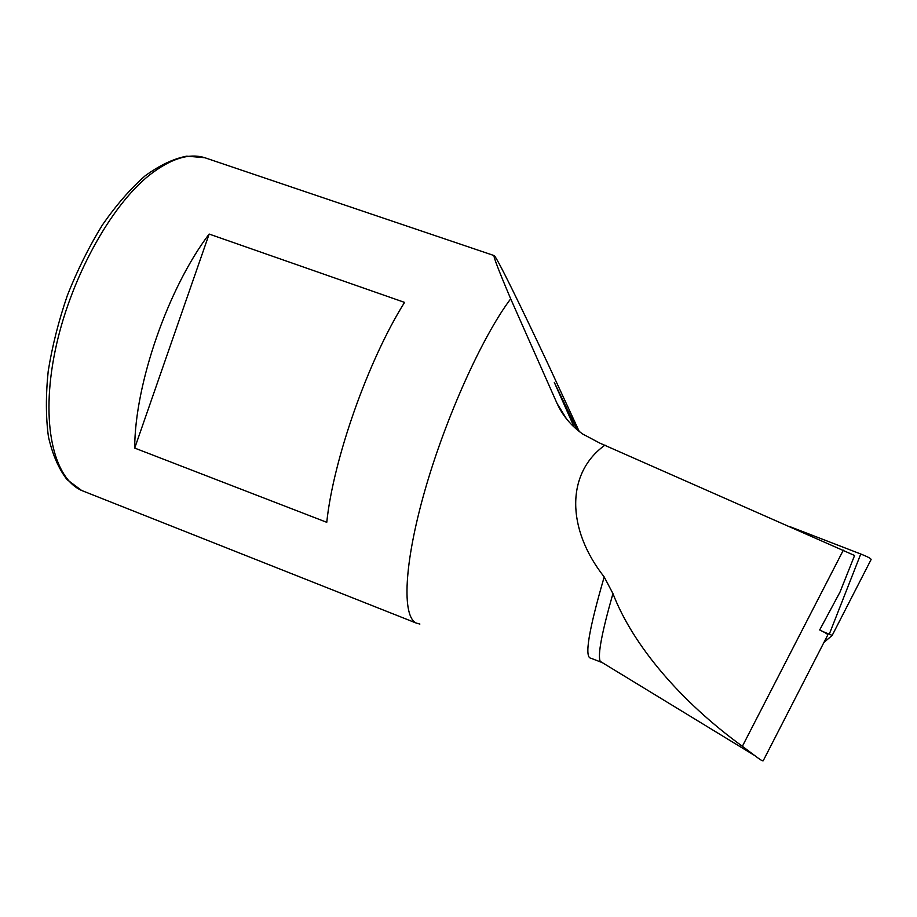 <?xml version="1.0" encoding="UTF-8"?>
<svg xmlns="http://www.w3.org/2000/svg" width="917" height="917" viewBox="0 0 917 917"><rect width="100%" height="100%" fill="white"/><g stroke="black" fill="none" stroke-linecap="round" stroke-linejoin="round"><path stroke-width="1.38" d="M419.871 624.064L416.089 623.01C401.99 616.19 403.812 564.345 424.754 490.95C445.593 417.693 482.445 336.275 510.689 298.816C498.997 271.249 493.449 256.829 494.034 255.556C495.512 254.387 521.853 308.33 548.538 365.115L579.223 431.448M209.145 234.064C168.109 288.03 134.707 384.441 134.707 448.081L326.761 522.312C333.284 459.325 368.313 360.049 404.557 302.392L209.145 234.064L134.707 448.081M605.002 445.112C566.098 472.908 566.053 528.524 604.2 576.953L612.946 593.586C633.108 646.015 681.618 702.181 742.369 746.289L754.76 755.585C760.216 759.792 763.036 761.488 763.242 760.686L827.73 635.034C828.234 634.472 825.552 632.776 819.683 629.956L839.995 592.107L854.587 555.496L599.787 443.094L582.788 434.073C571.314 425.992 562.74 415.814 557.077 403.503L510.689 298.816M574.202 427.162L554.327 382.435L577.16 429.775M823.111 631.653L832.189 635.401L823.924 642.45M790.546 526.897L860.765 554.006C867.734 556.768 871.184 558.613 871.104 559.542L832.189 635.401M206.772 158.377L204.778 157.713C189.131 152.887 170.826 158.584 149.861 174.792C110.258 205.901 69.371 280.545 54.951 351.784C40.382 423.115 53.599 478.158 81.636 490.48L85.338 491.948M602.274 662.613L590.903 658.234C584.163 657.649 588.599 630.564 604.2 576.953M754.76 755.585L600.199 661.352C597.54 655.174 601.793 632.592 612.946 593.586M557.077 403.503L566.568 418.954M742.369 746.289L843.331 550.166M829.335 634.071L860.765 554.006M494.034 255.556L204.778 157.713L186.713 156.154C173.485 158.71 159.604 165.289 145.058 175.892C130.42 188.776 116.195 205.133 102.395 224.974C89.167 246.467 77.521 269.839 67.48 295.102C58.642 320.824 52.212 346.202 48.2 371.247C45.712 395.433 45.793 417.292 48.441 436.813C52.51 454.534 58.688 468.793 66.998 479.568L81.636 490.48L416.089 623.01"/></g></svg>
